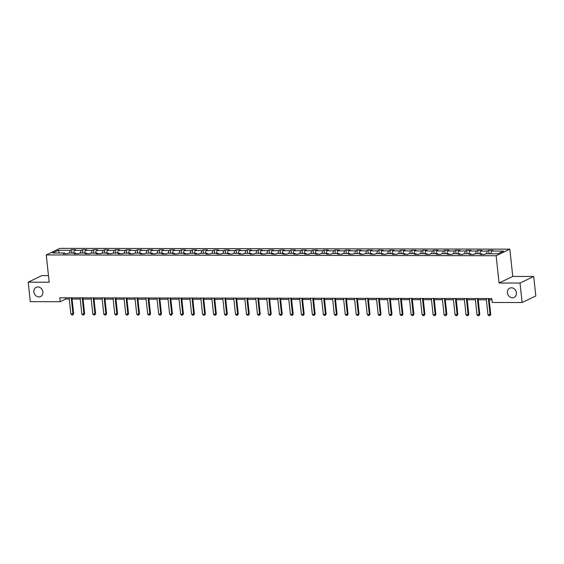 <?xml version="1.0" encoding="UTF-8"?>
<svg xmlns="http://www.w3.org/2000/svg" width="564" height="564" viewBox="0 0 564 564"><rect width="100%" height="100%" fill="white"/><g stroke="black" fill="none" stroke-linecap="round" stroke-linejoin="round"><path stroke-width="0.85" d="M42.892 291.94A5.118 4.392 64.3 0 1 40.601 296.544A5.118 4.392 64.3 0 1 33.882 291.919A5.118 4.392 64.3 0 1 36.174 287.316A5.118 4.392 64.3 0 1 42.892 291.94M516.427 292.779A5.118 4.392 64.3 0 1 514.135 297.383A5.118 4.392 64.3 0 1 507.417 292.765A5.118 4.392 64.3 0 1 509.708 288.162A5.118 4.392 64.3 0 1 516.427 292.779M48.462 275.606L41.891 275.592L28.2 282.169L30.28 301.655L60.186 301.705L65.734 299.04L69.259 299.047M509.835 249.154L59.939 248.357L46.255 254.935L496.144 255.732L509.835 249.154L512.754 276.43L499.062 283.008L520.029 283.043L533.72 276.466L512.754 276.43M533.72 276.466L535.8 295.952L522.109 302.53L520.029 283.043M65.057 253.673L64.571 253.024L63.217 253.673L67.44 253.68L68.794 253.032L75.548 253.039L74.194 253.687L78.417 253.701L79.771 253.046L86.525 253.06L85.171 253.708L89.394 253.715L90.741 253.067L97.502 253.081L96.148 253.729L100.371 253.737L101.717 253.088L108.478 253.102L107.125 253.751L111.348 253.758L112.694 253.109L119.448 253.116L118.102 253.772L122.325 253.779L123.671 253.13L130.425 253.137L129.078 253.786L133.301 253.793L134.648 253.144L141.402 253.158L140.055 253.807L144.278 253.814L145.625 253.166L152.379 253.18L151.032 253.828L155.255 253.835L156.602 253.187L163.356 253.201L162.009 253.849L166.225 253.856L167.578 253.208L174.332 253.215L172.986 253.863L177.202 253.87L178.555 253.222L185.309 253.236L183.963 253.885L188.179 253.892L189.532 253.243L196.286 253.257L194.932 253.906L199.155 253.913L200.509 253.264L207.263 253.278L205.909 253.927L210.132 253.934L211.486 253.285L218.24 253.292L216.886 253.941L221.109 253.948L222.463 253.299L229.217 253.314L227.863 253.962L232.086 253.969L233.44 253.321L240.193 253.335L238.84 253.983L243.063 253.99L244.416 253.342L251.17 253.356L249.817 254.004L254.04 254.011L255.393 253.363L262.147 253.37L260.794 254.019L265.017 254.026L266.37 253.377L273.124 253.391L271.77 254.04L275.993 254.047L277.34 253.398L284.101 253.412L282.747 254.061L286.97 254.068L288.317 253.419L295.078 253.433L293.724 254.082L297.947 254.089L299.294 253.44L306.048 253.447L304.701 254.096L308.924 254.11L310.271 253.462L317.024 253.469L315.678 254.117L319.901 254.124L321.247 253.476L328.001 253.49L326.655 254.138L330.878 254.145L332.224 253.497L338.978 253.511L337.632 254.16L341.854 254.167L343.201 253.518L349.955 253.525L348.608 254.181L352.824 254.188L354.178 253.539L360.932 253.546L359.585 254.195L363.801 254.202L365.155 253.553L371.909 253.567L370.562 254.216L374.778 254.223L376.132 253.574L382.885 253.588L381.532 254.237L385.755 254.244L387.108 253.596L393.862 253.61L392.509 254.258L396.732 254.265L398.085 253.617L404.839 253.624L403.486 254.272L407.709 254.279L409.062 253.631L415.816 253.645L414.462 254.293L418.685 254.301L420.039 253.652L426.793 253.666L425.439 254.315L429.662 254.322L431.016 253.673L437.77 253.687L436.416 254.336L440.639 254.343L441.993 253.694L448.747 253.701L447.393 254.35L451.616 254.357L452.97 253.708L459.723 253.722L458.37 254.371L462.593 254.378L463.939 253.729L470.7 253.744L469.347 254.392L473.57 254.399L474.916 253.751L481.677 253.765L480.324 254.413L484.546 254.42L485.893 253.772L497.857 253.793L503.483 251.086L491.519 251.065L492.873 250.416L488.65 250.409L489.009 253.772M64.571 253.024L52.607 253.003L58.233 250.296L70.19 250.317L71.543 249.669L71.903 253.039M488.65 250.409L487.296 251.058L480.542 251.05L481.896 250.402L477.673 250.395L476.319 251.043L469.565 251.029L470.919 250.381L466.696 250.374L465.342 251.022L458.588 251.008L459.942 250.36L455.719 250.353L454.365 251.001L447.612 250.987L448.965 250.338L444.742 250.331L443.389 250.98L436.635 250.973L437.988 250.324L433.765 250.31L432.412 250.966L425.658 250.952L427.011 250.303L422.788 250.296L421.442 250.945L414.681 250.931L416.035 250.282L411.812 250.275L410.465 250.924L403.704 250.909L405.058 250.261L400.835 250.254L399.488 250.902L392.734 250.895L394.081 250.24L389.858 250.233L388.511 250.881L381.757 250.874L383.104 250.226L378.881 250.219L377.535 250.867L370.781 250.853L372.127 250.204L367.904 250.197L366.558 250.846L359.804 250.832L361.15 250.183L356.927 250.176L355.581 250.825L348.827 250.811L350.173 250.162L345.958 250.155L344.604 250.804L337.85 250.797L339.197 250.148L334.981 250.141L333.627 250.79L326.873 250.776L328.22 250.127L324.004 250.12L322.65 250.768L315.896 250.754L317.25 250.106L313.027 250.099L311.673 250.747L304.92 250.733L306.273 250.085L302.05 250.078L300.697 250.726L293.943 250.719L295.296 250.071L291.073 250.063L289.72 250.712L282.966 250.698L284.319 250.049L280.096 250.042L278.743 250.691L271.989 250.677L273.343 250.028L269.12 250.021L267.766 250.67L261.012 250.656L262.366 250.007L258.143 250L256.789 250.649L250.035 250.642L251.389 249.993L247.166 249.979L245.812 250.635L239.058 250.62L240.412 249.972L236.189 249.965L234.843 250.613L228.082 250.599L229.435 249.951L225.212 249.944L223.866 250.592L217.105 250.578L218.458 249.93L214.235 249.922L212.889 250.571L206.135 250.564L207.481 249.915L203.259 249.901L201.912 250.55L195.158 250.543L196.505 249.894L192.282 249.887L190.935 250.536L184.181 250.522L185.528 249.873L181.305 249.866L179.958 250.515L173.204 250.501L174.551 249.852L170.328 249.845L168.981 250.494L162.228 250.487L163.574 249.831L159.358 249.824L158.005 250.472L151.251 250.465L152.597 249.817L148.381 249.81L147.028 250.458L140.274 250.444L141.62 249.796L137.404 249.789L136.051 250.437L129.297 250.423L130.651 249.774L126.428 249.767L125.074 250.416L118.32 250.402L119.674 249.753L115.451 249.746L114.097 250.395L107.343 250.388L108.697 249.739L104.474 249.732L103.12 250.381L96.366 250.367L97.72 249.718L93.497 249.711L92.143 250.36L85.39 250.346L86.743 249.697L82.52 249.69L81.167 250.338L74.413 250.324L75.766 249.676L71.543 249.669M522.109 302.53L492.21 302.473L491.794 298.575L59.77 297.813L60.186 301.705M76.034 253.694L75.548 253.039M74.413 250.324L73.602 253.039M81.167 250.338L80.356 253.053M87.011 253.715L86.525 253.06M85.39 250.346L84.579 253.06M92.143 250.36L91.333 253.067M97.988 253.729L97.502 253.081M96.366 250.367L95.556 253.074M103.12 250.381L102.31 253.088M108.965 253.751L108.478 253.102M107.343 250.388L106.533 253.095M114.097 250.395L113.286 253.109M119.942 253.772L119.448 253.116M118.32 250.402L117.509 253.116M125.074 250.416L124.263 253.13M130.918 253.793L130.425 253.137M129.297 250.423L128.486 253.137M136.051 250.437L135.24 253.144M141.895 253.814L141.402 253.158M140.274 250.444L139.463 253.158M147.028 250.458L146.217 253.166M152.872 253.828L152.379 253.18M151.251 250.465L150.44 253.173M158.005 250.472L157.194 253.187M163.849 253.849L163.356 253.201M162.228 250.487L161.417 253.194M168.981 250.494L168.171 253.208M174.826 253.87L174.332 253.215M173.204 250.501L172.394 253.215M179.958 250.515L179.148 253.229M185.803 253.892L185.309 253.236M184.181 250.522L183.363 253.236M190.935 250.536L190.124 253.243M196.78 253.906L196.286 253.257M195.158 250.543L194.34 253.25M201.912 250.55L201.101 253.264M207.756 253.927L207.263 253.278M206.135 250.564L205.317 253.271M212.889 250.571L212.071 253.285M218.733 253.948L218.24 253.292M217.105 250.578L216.294 253.292M223.866 250.592L223.048 253.306M229.71 253.969L229.217 253.314M228.082 250.599L227.271 253.314M234.843 250.613L234.025 253.321M240.687 253.983L240.193 253.335M239.058 250.62L238.248 253.328M245.812 250.635L245.002 253.342M251.657 254.004L251.17 253.356M250.035 250.642L249.225 253.349M256.789 250.649L255.978 253.363M262.634 254.026L262.147 253.37M261.012 250.656L260.201 253.37M267.766 250.67L266.955 253.384M273.611 254.047L273.124 253.391M271.989 250.677L271.178 253.391M278.743 250.691L277.932 253.398M284.587 254.061L284.101 253.412M282.966 250.698L282.155 253.405M289.72 250.712L288.909 253.419M295.564 254.082L295.078 253.433M293.943 250.719L293.132 253.426M300.697 250.726L299.886 253.44M306.541 254.103L306.048 253.447M304.92 250.733L304.109 253.447M311.673 250.747L310.863 253.462M317.518 254.124L317.024 253.469M315.896 250.754L315.086 253.469M322.65 250.768L321.84 253.476M328.495 254.138L328.001 253.49M326.873 250.776L326.062 253.483M333.627 250.79L332.816 253.497M339.472 254.16L338.978 253.511M337.85 250.797L337.039 253.504M344.604 250.804L343.793 253.518M350.448 254.181L349.955 253.525M348.827 250.811L348.016 253.525M355.581 250.825L354.77 253.539M361.425 254.202L360.932 253.546M359.804 250.832L358.993 253.546M366.558 250.846L365.747 253.553M372.402 254.223L371.909 253.567M370.781 250.853L369.963 253.567M377.535 250.867L376.724 253.574M383.379 254.237L382.885 253.588M381.757 250.874L380.94 253.581M388.511 250.881L387.701 253.596M394.356 254.258L393.862 253.61M392.734 250.895L391.917 253.603M399.488 250.902L398.67 253.617M405.333 254.279L404.839 253.624M403.704 250.909L402.893 253.624M410.465 250.924L409.647 253.638M416.31 254.301L415.816 253.645M414.681 250.931L413.87 253.645M421.442 250.945L420.624 253.652M427.286 254.315L426.793 253.666M425.658 250.952L424.847 253.659M432.412 250.966L431.601 253.673M438.256 254.336L437.77 253.687M436.635 250.973L435.824 253.68M443.389 250.98L442.578 253.694M449.233 254.357L448.747 253.701M447.612 250.987L446.801 253.701M454.365 251.001L453.555 253.715M460.21 254.378L459.723 253.722M458.588 251.008L457.778 253.722M465.342 251.022L464.532 253.729M471.187 254.392L470.7 253.744M469.565 251.029L468.754 253.737M476.319 251.043L475.508 253.751M482.164 254.413L481.677 253.765M480.542 251.05L479.731 253.758M487.296 251.058L486.485 253.772M491.519 251.065L490.708 253.779M28.2 282.169L49.167 282.212L46.255 254.935M499.062 283.008L496.144 255.732M72.072 299.054L80.236 299.068M83.049 299.075L91.213 299.089M94.026 299.089L102.19 299.103M105.003 299.11L113.167 299.124M115.98 299.132L124.143 299.146M126.949 299.153L135.12 299.167M137.926 299.167L146.097 299.181M148.903 299.188L157.074 299.202M159.88 299.209L168.044 299.223M170.857 299.23L179.021 299.244M181.834 299.244L189.998 299.258M192.81 299.265L200.974 299.28M203.787 299.287L211.951 299.301M214.764 299.308L222.928 299.322M225.741 299.322L233.905 299.336M236.718 299.343L244.882 299.357M247.695 299.364L255.859 299.378M258.672 299.385L266.835 299.399M269.648 299.399L277.812 299.421M280.625 299.421L288.789 299.435M291.602 299.442L299.766 299.456M302.579 299.463L310.743 299.477M313.549 299.484L321.72 299.498M324.526 299.498L332.697 299.512M335.502 299.519L343.673 299.533M346.479 299.54L354.65 299.554M357.456 299.562L365.62 299.576M368.433 299.576L376.597 299.59M379.41 299.597L387.574 299.611M390.387 299.618L398.551 299.632M401.364 299.639L409.527 299.653M412.34 299.653L420.504 299.667M423.317 299.674L431.481 299.688M434.294 299.695L442.458 299.71M445.271 299.717L453.435 299.731M456.248 299.731L464.412 299.745M467.225 299.752L475.389 299.766M478.201 299.773L486.365 299.787M489.178 299.794L491.921 299.794M58.233 250.296L59.41 253.01M70.19 250.317L69.379 253.032M65.607 297.82L65.734 299.04M477.673 250.395L478.032 253.758M466.696 250.374L467.055 253.737M455.719 250.353L456.079 253.715M444.742 250.331L445.102 253.694M433.765 250.31L434.125 253.68M422.788 250.296L423.148 253.659M411.812 250.275L412.171 253.638M400.835 250.254L401.194 253.617M389.858 250.233L390.217 253.603M378.881 250.219L379.241 253.581M367.904 250.197L368.264 253.56M356.927 250.176L357.287 253.539M345.958 250.155L346.317 253.525M334.981 250.141L335.34 253.504M324.004 250.12L324.363 253.483M313.027 250.099L313.387 253.462M302.05 250.078L302.41 253.447M291.073 250.063L291.433 253.426M280.096 250.042L280.456 253.405M269.12 250.021L269.479 253.384M258.143 250L258.502 253.363M247.166 249.979L247.525 253.349M236.189 249.965L236.549 253.328M225.212 249.944L225.572 253.306M214.235 249.922L214.595 253.285M203.259 249.901L203.618 253.271M192.282 249.887L192.641 253.25M181.305 249.866L181.664 253.229M170.328 249.845L170.688 253.208M159.358 249.824L159.718 253.194M148.381 249.81L148.741 253.173M137.404 249.789L137.764 253.151M126.428 249.767L126.787 253.13M115.451 249.746L115.81 253.116M104.474 249.732L104.833 253.095M93.497 249.711L93.857 253.074M82.52 249.69L82.88 253.053M488.346 298.575L490.074 314.761L490.743 314.444L490.046 315.593L488.875 315.643L487.966 314.761L486.231 298.567M489.044 298.575L490.743 314.444M487.966 314.761L490.074 314.761L489.933 315.643M477.37 298.553L479.097 314.747L479.767 314.423L479.069 315.572L477.898 315.621L476.989 314.74L475.255 298.546M478.068 298.553L479.767 314.423M476.989 314.74L479.097 314.747L478.956 315.621M466.393 298.532L468.12 314.726L468.79 314.409L467.979 315.607L466.921 315.6L466.012 314.719L464.278 298.532M467.091 298.532L468.79 314.409M466.012 314.719L468.12 314.726L467.979 315.607M455.416 298.511L457.143 314.705L457.813 314.388L457.002 315.586L455.952 315.586L455.035 314.705L453.301 298.511M456.114 298.511L457.813 314.388M455.035 314.705L457.143 314.705L457.002 315.586M444.439 298.497L446.166 314.684L446.836 314.367L446.138 315.516L444.975 315.565L444.058 314.684L442.331 298.49M445.137 298.497L446.836 314.367M444.058 314.684L446.166 314.684L446.025 315.565M433.462 298.476L435.189 314.67L435.859 314.345L435.161 315.495L433.998 315.544L433.081 314.663L431.354 298.469M434.16 298.476L435.859 314.345M433.081 314.663L435.189 314.67L435.048 315.544M422.485 298.455L424.22 314.649L424.882 314.331L424.072 315.53L423.021 315.523L422.105 314.642L420.377 298.448M423.183 298.455L424.882 314.331M422.105 314.642L424.22 314.649L424.072 315.53M411.509 298.434L413.243 314.627L413.906 314.31L413.095 315.509L412.044 315.509L411.128 314.627L409.401 298.434M412.206 298.434L413.906 314.31M411.128 314.627L413.243 314.627L413.095 315.509M400.532 298.412L402.266 314.606L402.929 314.289L402.125 315.487L401.067 315.487L400.151 314.606L398.424 298.412M401.237 298.419L402.929 314.289M400.151 314.606L402.266 314.606L402.125 315.487M389.555 298.398L391.289 314.592L391.952 314.268L391.254 315.417L390.091 315.466L389.174 314.585L387.447 298.391M390.26 298.398L391.952 314.268M389.174 314.585L391.289 314.592L391.148 315.466M378.578 298.377L380.312 314.571L380.975 314.247L380.171 315.452L379.114 315.445L378.197 314.564L376.47 298.37M379.283 298.377L380.975 314.247M378.197 314.564L380.312 314.571L380.171 315.452M367.601 298.356L369.335 314.55L369.998 314.233L369.194 315.431L368.137 315.424L367.22 314.55L365.493 298.356M368.306 298.356L369.998 314.233M367.22 314.55L369.335 314.55L369.194 315.431M356.624 298.335L358.359 314.529L359.021 314.211L358.218 315.41L357.16 315.41L356.244 314.529L354.516 298.335M357.329 298.342L359.021 314.211M356.244 314.529L358.359 314.529L358.218 315.41M345.647 298.321L347.382 314.515L348.044 314.19L347.353 315.339L346.183 315.389L345.274 314.508L343.539 298.314M346.352 298.321L348.044 314.19M345.274 314.508L347.382 314.515L347.241 315.389M334.678 298.3L336.405 314.493L337.068 314.169L336.377 315.318L335.206 315.368L334.297 314.486L332.563 298.293M335.376 298.3L337.068 314.169M334.297 314.486L336.405 314.493L336.264 315.368M323.701 298.278L325.428 314.472L326.098 314.155L325.287 315.354L324.229 315.346L323.32 314.472L321.586 298.278M324.399 298.278L326.098 314.155M323.32 314.472L325.428 314.472L325.287 315.354M312.724 298.257L314.451 314.451L315.121 314.134L314.31 315.332L313.253 315.332L312.343 314.451L310.609 298.257M313.422 298.264L315.121 314.134M312.343 314.451L314.451 314.451L314.31 315.332M301.747 298.243L303.474 314.437L304.144 314.113L303.446 315.262L302.276 315.311L301.366 314.43L299.632 298.236M302.445 298.243L304.144 314.113M301.366 314.43L303.474 314.437L303.333 315.311M290.77 298.222L292.497 314.416L293.167 314.092L292.469 315.241L291.299 315.29L290.389 314.409L288.655 298.215M291.468 298.222L293.167 314.092M290.389 314.409L292.497 314.416L292.356 315.29M279.793 298.201L281.521 314.395L282.19 314.077L281.38 315.276L280.322 315.269L279.413 314.388L277.678 298.201M280.491 298.201L282.19 314.077M279.413 314.388L281.521 314.395L281.38 315.276M268.817 298.18L270.544 314.374L271.213 314.056L270.403 315.255L269.352 315.255L268.436 314.374L266.702 298.18M269.514 298.187L271.213 314.056M268.436 314.374L270.544 314.374L270.403 315.255M257.84 298.166L259.567 314.352L260.237 314.035L259.539 315.184L258.375 315.234L257.459 314.352L255.732 298.159M258.538 298.166L260.237 314.035M257.459 314.352L259.567 314.352L259.426 315.234M246.863 298.144L248.59 314.338L249.26 314.014L248.562 315.163L247.399 315.213L246.482 314.331L244.755 298.137M247.561 298.144L249.26 314.014M246.482 314.331L248.59 314.338L248.449 315.213M235.886 298.123L237.62 314.317L238.283 314L237.472 315.198L236.422 315.191L235.505 314.31L233.778 298.123M236.584 298.123L238.283 314M235.505 314.31L237.62 314.317L237.472 315.198M224.909 298.102L226.643 314.296L227.306 313.979L226.495 315.177L225.445 315.177L224.528 314.296L222.801 298.102M225.607 298.102L227.306 313.979M224.528 314.296L226.643 314.296L226.495 315.177M213.932 298.088L215.667 314.275L216.329 313.958L215.631 315.107L214.468 315.156L213.552 314.275L211.824 298.081M214.637 298.088L216.329 313.958M213.552 314.275L215.667 314.275L215.526 315.156M202.955 298.067L204.69 314.261L205.352 313.936L204.654 315.086L203.491 315.135L202.575 314.254L200.847 298.06M203.66 298.067L205.352 313.936M202.575 314.254L204.69 314.261L204.549 315.135M191.979 298.046L193.713 314.24L194.376 313.922L193.572 315.121L192.514 315.114L191.598 314.233L189.871 298.039M192.684 298.046L194.376 313.922M191.598 314.233L193.713 314.24L193.572 315.121M181.002 298.025L182.736 314.218L183.399 313.901L182.595 315.1L181.537 315.1L180.621 314.218L178.894 298.025M181.707 298.025L183.399 313.901M180.621 314.218L182.736 314.218L182.595 315.1M170.025 298.003L171.759 314.197L172.422 313.88L171.618 315.079L170.561 315.079L169.644 314.197L167.917 298.003M170.73 298.011L172.422 313.88M169.644 314.197L171.759 314.197L171.618 315.079M159.048 297.989L160.782 314.183L161.445 313.859L160.754 315.008L159.584 315.057L158.674 314.176L156.94 297.982M159.753 297.989L161.445 313.859M158.674 314.176L160.782 314.183L160.641 315.057M148.078 297.968L149.805 314.162L150.468 313.838L149.777 314.987L148.607 315.036L147.697 314.155L145.963 297.961M148.776 297.968L150.468 313.838M147.697 314.155L149.805 314.162L149.664 315.036M137.101 297.947L138.829 314.141L139.498 313.824L138.688 315.022L137.63 315.015L136.721 314.141L134.986 297.947M137.799 297.947L139.498 313.824M136.721 314.141L138.829 314.141L138.688 315.022M126.124 297.926L127.852 314.12L128.522 313.803L127.711 315.001L126.653 315.001L125.744 314.12L124.01 297.926M126.822 297.933L128.522 313.803M125.744 314.12L127.852 314.12L127.711 315.001M115.148 297.912L116.875 314.106L117.545 313.781L116.847 314.931L115.676 314.98L114.767 314.099L113.033 297.905M115.846 297.912L117.545 313.781M114.767 314.099L116.875 314.106L116.734 314.98M104.171 297.891L105.898 314.085L106.568 313.76L105.87 314.909L104.7 314.959L103.79 314.077L102.056 297.884M104.869 297.891L106.568 313.76M103.79 314.077L105.898 314.085L105.757 314.959M93.194 297.87L94.921 314.063L95.591 313.746L94.78 314.945L93.723 314.938L92.813 314.063L91.079 297.87M93.892 297.87L95.591 313.746M92.813 314.063L94.921 314.063L94.78 314.945M82.217 297.848L83.944 314.042L84.614 313.725L83.803 314.923L82.753 314.923L81.836 314.042L80.102 297.848M82.915 297.855L84.614 313.725M81.836 314.042L83.944 314.042L83.803 314.923M71.24 297.834L72.968 314.028L73.637 313.704L72.939 314.853L71.776 314.902L70.86 314.021L69.132 297.827M71.938 297.834L73.637 313.704M70.86 314.021L72.968 314.028L72.826 314.902"/></g></svg>
